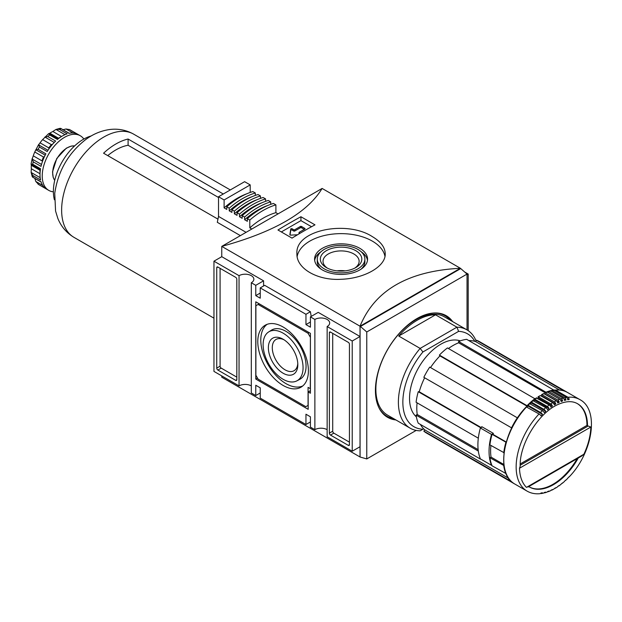 <?xml version="1.0" encoding="UTF-8"?>
<svg xmlns="http://www.w3.org/2000/svg" width="622" height="622" viewBox="0 0 622 622"><rect width="100%" height="100%" fill="white"/><g stroke="black" fill="none" stroke-linecap="round" stroke-linejoin="round"><path stroke-width="0.93" d="M283.088 385.43A35.781 20.658 -120 0 0 301.421 386.938A35.781 20.658 -120 0 0 300.986 345.879A35.781 20.658 -120 0 0 265.648 324.979A35.781 20.658 -120 0 0 259.599 353.49A35.781 20.658 -120 0 0 283.088 385.43M267.188 324.303A35.641 20.58 -120 0 0 262.989 353.148A35.641 20.58 -120 0 0 285.988 383.634A35.641 20.58 -120 0 0 302.774 385.935M296.857 380.866L299.827 379.311A28.387 16.39 -120 0 0 300.185 346.345A28.387 16.39 -120 0 0 271.449 330.165L268.626 331.961A28.239 16.304 -120 0 0 264.739 354.703A28.239 16.304 -120 0 0 283.088 379.272A28.239 16.304 -120 0 0 296.857 380.866A28.239 16.304 -120 0 0 297.215 348.056A28.239 16.304 -120 0 0 268.626 331.961M284.106 339.837A18.046 10.418 -120 0 0 276.028 339.449A18.046 10.418 -120 0 0 273.26 353.91A18.046 10.418 -120 0 0 285.047 369.818A18.046 10.418 -120 0 0 294.074 370.712A18.046 10.418 -120 0 0 297.775 363.52M297.814 364.71A20.814 12.02 60 0 1 283.088 373.208A20.814 12.02 60 0 1 268.37 347.714A20.814 12.02 60 0 1 283.096 339.215A20.814 12.02 60 0 1 297.814 364.71M310.3 337.155L308.069 333.291L258.114 304.446L255.883 305.736L255.883 375.268L258.114 379.132L305.837 406.687L308.069 405.396L308.069 387.374L310.3 388.657L310.409 337.093M259.226 303.808L258.114 304.446M309.188 332.646L308.069 333.291M310.409 393.228L310.409 333.353L255.774 301.81L255.774 379.062L308.178 409.323L308.178 391.938L310.409 393.228M310.409 390.655L308.178 391.938M257.5 378.067L255.774 379.062M220.087 268.331L220.087 366.187A1.578 0.91 -120 0 0 221.207 368.123L236.819 377.134M236.819 279.278A1.578 0.91 -120 0 0 235.699 277.342L217.855 267.048A1.578 0.91 -120 0 0 217.07 266.97A1.578 0.91 -120 0 0 216.744 267.685L216.744 368.123A1.578 0.91 -120 0 0 217.855 370.051L235.699 380.353A1.578 0.91 -120 0 0 236.492 380.431A1.578 0.91 -120 0 0 236.819 379.708L236.819 279.278M332.716 333.353L332.716 431.209A1.578 0.91 -120 0 0 333.827 433.145L349.44 442.156M349.44 444.73L349.44 344.3A1.578 0.91 -120 0 0 348.328 342.364L330.484 332.07A1.578 0.91 -120 0 0 329.691 331.993A1.578 0.91 -120 0 0 329.365 332.708L329.365 433.145A1.578 0.91 -120 0 0 330.484 435.073L348.328 445.375A1.578 0.91 -120 0 0 349.113 445.453A1.578 0.91 -120 0 0 349.44 444.73L348.328 445.375M393.64 418.637A58.033 33.502 -60 0 1 378.852 407.558M433.425 313.037A58.033 33.502 -60 0 1 450.414 320.307M395.911 419.943A58.662 33.868 -60 0 1 387.568 417.315A58.662 33.868 -60 0 1 387.568 349.58A58.662 33.868 -60 0 1 446.231 315.704A58.662 33.868 -60 0 1 452.676 321.613M311.194 316.419L310.409 311.723L264.692 285.327L260.229 287.9L260.229 298.202L255.774 295.629L255.774 285.327L251.311 282.753A8.677 5.007 180 0 0 253.854 279.216A8.677 5.007 180 0 0 248.497 274.582A8.677 5.007 180 0 0 239.042 275.67L239.042 385.889A8.677 5.007 0 0 1 251.311 385.889M251.311 282.753L251.311 392.972L255.774 395.545L260.229 392.972M327.141 326.534L327.141 436.753L352.223 451.23L352.223 341.012L327.141 326.534A8.677 5.007 180 0 0 329.676 322.989A8.677 5.007 180 0 0 324.326 318.363A8.677 5.007 180 0 0 314.872 319.451L314.872 429.67A8.677 5.007 0 0 1 327.141 429.67M310.409 322.025L305.954 324.598L305.954 314.297L260.229 287.9M310.409 311.723L305.954 314.297M314.872 429.67L310.409 427.096L310.409 416.794L305.954 414.213L305.954 424.515L310.409 421.941M305.954 424.515L260.229 398.119L260.229 387.825L255.774 385.243L255.774 395.545M239.042 275.67L213.96 261.186L213.96 371.404L239.042 385.889M467.036 274.73L468.195 274.061L464.789 272.094M468.195 330.64L468.195 274.061M366.77 331.977L360.076 326.185L360.076 457.007L366.77 458.935L366.77 331.977L467.036 274.084L460.389 268.269L322.118 188.435C307.416 212.771 273.96 232.084 221.759 246.382L322.118 188.435M467.036 329.901L467.036 274.084M366.77 458.935L416.18 430.408M460.389 268.315L460.389 268.269C408.195 270.959 374.739 290.272 360.029 326.208L460.35 268.292M360.527 326.441L460.793 268.548M360.076 457.007L221.759 377.196L221.759 375.913M221.759 256.684L221.759 246.382L360.029 326.208L360.029 457.03M263.58 285.972L263.58 280.825L221.766 256.684L213.96 261.186M352.223 451.23L360.029 446.728L360.029 336.51L318.215 312.368L310.409 316.87L310.409 327.172L305.954 324.598M314.981 224.853L300.931 216.744A473.093 273.144 120 0 0 277.964 230L292.013 238.117A473.093 273.144 -60 0 1 314.981 224.853M372.298 236.609C347.006 219.994 294.882 229.837 296.919 253.792C296.297 268.486 317.492 280.724 341.035 279.286C364.647 278.563 385.834 266.34 385.228 253.792C385.072 247.338 380.765 241.608 372.298 236.609M299.952 233.328L299.26 232.923A0.785 0.459 0 0 1 299.26 232.278L304.834 229.059A0.785 0.459 0 0 0 304.834 228.414L301.491 226.486A0.785 0.459 0 0 0 300.372 226.486L294.797 229.705A0.785 0.459 0 0 1 293.685 229.705L292.091 228.779A0.785 0.459 0 0 0 290.746 229.059L289.868 234.634A0.785 0.459 0 0 0 290.723 235.124L297.518 234.774M311.521 226.735L300.931 220.623L281.323 231.944M300.931 216.744L300.931 220.623M297.145 256.544A44.154 25.494 180 0 1 326.27 235.108A44.154 25.494 180 0 1 372.298 241.103A44.154 25.494 180 0 1 384.971 256.373M359.811 248.31A26.489 15.293 180 0 1 367.571 259.125A26.489 15.293 180 0 1 341.074 274.419A26.489 15.293 180 0 1 314.584 259.125A26.489 15.293 180 0 1 330.935 244.998A26.489 15.293 180 0 1 359.811 248.31M304.275 229.386L301.491 227.776A0.785 0.459 0 0 0 300.372 227.776L294.797 230.995L294.797 229.705M290.023 234.945L290.746 230.35A0.785 0.459 0 0 1 292.091 230.07L293.685 230.995A0.785 0.459 0 0 0 294.797 230.995M361.102 251.685A26.489 15.293 180 0 1 367.478 260.416M314.678 260.416A26.489 15.293 180 0 1 321.053 251.685M364.889 259.125A23.815 13.746 180 0 1 341.074 272.871A23.815 13.746 180 0 1 317.267 259.125A23.815 13.746 180 0 1 331.961 246.421A23.815 13.746 180 0 1 357.914 249.406A23.815 13.746 180 0 1 364.889 259.125L364.889 261.699A23.815 13.746 180 0 1 361.102 269.139M321.053 269.139A23.815 13.746 180 0 1 317.267 261.699L317.267 259.125M355.745 250.658A20.751 11.981 180 0 1 355.745 267.592A20.751 11.981 180 0 1 326.402 267.592A20.751 11.981 180 0 1 326.402 250.658A20.751 11.981 180 0 1 355.745 250.658M327.429 268.144A18.046 10.418 180 0 1 323.028 261.333A18.046 10.418 180 0 1 334.169 251.7A18.046 10.418 180 0 1 353.84 253.963A18.046 10.418 180 0 1 359.127 261.333A18.046 10.418 180 0 1 354.727 268.144M336.968 270.865A18.046 10.418 180 0 1 345.179 270.865M255.774 285.327L263.58 280.825M352.223 341.012L360.029 336.51M314.872 319.451L310.409 316.87M255.774 295.629L260.229 293.055M423.629 428.807L420.145 430.821A56.773 32.779 -60 0 1 410.147 428.169A56.773 32.779 -60 0 1 420.145 348.413L456.929 327.18A56.773 32.779 -60 0 1 466.92 329.839A56.773 32.779 -60 0 1 476.063 340.879M398.733 336.051L420.145 348.413L422.921 351.959L458.608 331.363L456.929 327.18L435.517 314.818A56.773 32.779 120 0 0 398.733 336.051L435.517 314.818M528.257 486.35L526.461 487.384A50.46 29.133 -60 0 1 519.51 468.218L520.186 466.189C519.269 444.955 537.874 413.366 557.786 404.595C565.771 401.011 572.357 400.723 577.55 403.725A48.096 27.772 -60 0 1 587.51 425.743L586.95 425.417L520.225 463.942M520.186 465.248L588.163 426.008L590.838 427.034A50.46 29.133 -60 0 1 583.887 454.231L581.687 456.035L528.008 487.026M478.318 438.176L478.318 438.183A52.831 30.501 120 0 1 480.479 427.617L480.93 427.664M416.095 415.131L478.318 451.059A52.831 30.501 120 0 0 480.479 459.122L418.256 423.201A52.831 30.501 -60 0 1 416.095 415.131L417.222 414.485L478.147 449.659M506.16 442.32L492.072 434.319L493.052 434.405A51.253 29.592 120 0 1 493.355 433.363L481.755 426.669A51.253 29.592 120 0 0 481.576 427.291M503.983 465.598L489.911 457.753A52.831 30.501 120 0 0 492.072 465.816L506.067 473.599M489.911 457.753L491.038 457.1L503.843 464.494M490.898 445.445A51.253 29.592 120 0 0 491.038 457.1M492.072 434.319A52.831 30.501 120 0 0 489.911 444.878L504.022 452.699M567.979 397.256L555.601 390.111A52.831 30.501 -60 0 1 567.536 392.482L579.914 399.627A52.831 30.501 -60 0 0 567.979 397.256A2.364 1.788 84.7 0 1 569.122 399.604L567.505 398.671M420.418 424.445A51.253 29.592 120 0 0 424.81 429.911L508.594 478.287M577.162 458.647A48.096 27.772 -60 0 1 529.182 486.87M577.278 403.569A48.096 27.772 -60 0 1 586.95 425.417M568.811 477.082A2.364 0.731 43.3 0 0 569.052 476.996A2.364 0.731 43.3 0 0 569.122 476.755A51.253 29.592 -60 0 1 567.707 478.217A2.364 0.801 -135.2 0 1 567.614 478.481L565.795 480.254A2.364 0.894 46.8 0 1 565.484 480.363M558.478 485.984A2.364 1.197 54.6 0 0 558.976 485.868A2.364 1.197 54.6 0 0 559.24 485.448A51.253 29.592 -60 0 1 557.732 486.49A2.364 1.26 -123.5 0 1 557.421 486.933L555.469 488.169A2.364 1.337 59 0 1 554.847 488.262M555.469 488.169A2.364 1.337 59 0 0 555.835 487.687A51.253 29.592 -60 0 1 554.319 488.565A2.364 1.392 -118.9 0 1 553.899 489.071L551.932 490.097A2.364 1.462 63.8 0 1 551.17 490.144M551.932 490.097A2.364 1.462 63.8 0 0 552.422 489.553A51.253 29.592 -60 0 1 550.913 490.26A2.364 1.516 -113.9 0 1 550.361 490.836L548.394 491.644A2.364 1.571 69.1 0 1 547.515 491.621M540.635 493.401A2.364 1.757 81.6 0 0 541.412 493.518A2.364 1.757 81.6 0 0 542.446 492.803A51.253 29.592 -60 0 1 541.031 492.974A2.364 1.788 -95.3 0 1 539.888 493.697C535.138 494.132 530.869 493.277 527.091 491.123A52.831 30.501 -60 0 1 539.025 413.972L526.375 406.943M511.533 481.661L423.831 431.132L424.81 429.911M493.052 434.405L506.246 442.024M424.624 377.787A51.253 29.592 120 0 0 419.236 391.782L481.148 427.532M511.743 427.952L423.831 377.329A52.831 30.501 -60 0 1 429.732 367.104L517.535 417.922M539.025 413.972A2.364 0.731 -136.7 0 1 541.031 415.815A51.253 29.592 -60 0 1 542.446 414.353L528.047 406.042A51.253 29.592 120 0 0 527.604 406.493L439.956 355.893A51.253 29.592 120 0 0 430.525 367.563M527.604 406.493L527.036 405.692L439.389 355.092L439.956 355.893M535.099 398.865L447.459 347.939A52.831 30.501 -60 0 0 439.389 355.092M546.256 392.381L458.608 341.501L458.608 342.8L545.23 392.816M458.608 342.8A51.253 29.592 120 0 0 448.446 348.507M542.446 414.353A2.364 0.801 44.8 0 0 540.479 412.464A52.831 30.501 -60 0 1 542.33 410.668A2.364 0.894 -133.2 0 1 544.242 412.611A51.253 29.592 -60 0 1 545.696 411.282A2.364 0.964 48.4 0 0 543.83 409.292A52.831 30.501 -60 0 1 545.735 407.667A2.364 1.05 -129.4 0 1 547.547 409.704A51.253 29.592 -60 0 1 549.032 408.514A2.364 1.12 52.3 0 0 547.274 406.438A52.831 30.501 -60 0 1 549.21 405.008A2.364 1.197 -125.4 0 1 550.913 407.122A51.253 29.592 -60 0 1 552.422 406.08L538.022 397.769L538.388 396.789A52.831 30.501 -60 0 1 540.339 395.553L538.069 396.758M552.422 406.08A2.364 1.26 56.5 0 0 550.765 403.935A52.831 30.501 -60 0 1 552.717 402.698A2.364 1.337 -121 0 1 554.319 404.883A51.253 29.592 -60 0 1 555.835 404.012L541.435 395.693L541.902 394.651A52.831 30.501 -60 0 1 543.861 393.633A0.63 0.389 -116.2 0 0 543.387 393.866M555.835 404.012A2.364 1.392 61.1 0 0 554.28 401.796A52.831 30.501 -60 0 1 556.239 400.778A2.364 1.462 -116.2 0 1 557.732 403.017A51.253 29.592 -60 0 1 559.24 402.31L544.841 393.998L544.919 393.182A0.63 0.404 66.1 0 1 545.416 392.902A52.831 30.501 -60 0 1 547.352 392.101A0.63 0.42 -110.9 0 0 546.855 392.295M554.179 390.305L466.671 339.34A52.831 30.501 -60 0 0 458.608 341.501M563.936 390.896L476.328 340.203L475.768 341.657L559.551 390.033M475.768 341.657A51.253 29.592 120 0 0 468.832 340.584M551.597 391.448L551.714 390.927A0.63 0.459 77.8 0 1 552.297 390.616L564.675 397.769A52.831 30.501 -60 0 1 566.525 397.427A2.364 1.757 -98.4 0 1 567.707 399.767A51.253 29.592 -60 0 1 569.122 399.604M416.382 416.888A44.154 25.494 -60 0 1 418.684 367.54A44.154 25.494 -60 0 1 460.264 340.872M514.487 483.846A52.831 30.501 -60 0 1 514.262 483.722L426.614 433.122A52.831 30.501 -60 0 1 423.831 431.132M417.082 402.831A51.253 29.592 120 0 0 417.222 414.485M478.318 438.183L416.095 402.255A52.831 30.501 -60 0 1 418.256 391.697L419.236 391.782M476.328 340.203A52.831 30.501 -60 0 1 479.445 341.618L567.093 392.218A52.831 30.501 -60 0 1 567.311 392.35M410.147 428.169L387.623 415.162A56.773 32.779 -60 0 1 387.623 349.611A56.773 32.779 -60 0 1 444.396 316.831L466.92 329.839M458.608 331.363A53.616 30.952 -60 0 1 474.796 341.346M422.921 429.219A53.616 30.952 -60 0 1 402.854 402.177A53.616 30.952 -60 0 1 422.921 351.959M511.478 427.928A52.831 30.501 -60 0 1 517.38 417.704M527.036 405.692A52.831 30.501 -60 0 1 535.099 398.539M540.479 412.464L528.101 405.319L528.047 406.042M543.83 409.292L531.452 402.146L531.297 402.963A51.253 29.592 120 0 0 530.403 403.779M547.274 406.438L534.897 399.293L534.632 400.203A51.253 29.592 120 0 0 533.855 400.809M503.742 452.863A52.831 30.501 -60 0 1 505.904 442.296M505.904 473.801A52.831 30.501 -60 0 1 503.742 465.738M514.262 483.722A52.831 30.501 -60 0 1 511.478 481.731M566.525 397.427L554.148 390.282A0.63 0.466 -98.4 0 0 553.673 390.359M554.894 390.717L554.979 390.422A0.63 0.474 84.7 0 1 555.601 390.111M563.975 390.803A52.831 30.501 -60 0 1 567.093 392.218M546.256 392.101A52.831 30.501 -60 0 1 554.319 389.94M559.24 402.31A2.364 1.516 66.1 0 0 557.794 400.047A52.831 30.501 -60 0 1 559.73 399.246A2.364 1.571 -110.9 0 1 561.122 401.532A51.253 29.592 -60 0 1 562.615 401.003A2.364 1.617 71.6 0 0 561.269 398.702L548.892 391.557A0.63 0.435 71.6 0 0 548.355 391.852L548.223 392.606M562.615 401.003L560.197 399.604M564.675 397.769A2.364 1.711 77.8 0 1 565.919 400.094L564.014 398.997M559.73 399.246L547.352 392.101M565.919 400.094A51.253 29.592 -60 0 0 564.457 400.451A2.364 1.672 -105 0 0 563.167 398.127L550.789 390.981A0.63 0.443 -105 0 0 550.291 391.121M558.976 485.868L560.896 484.437A2.364 1.12 -127.7 0 0 561.122 484.056A51.253 29.592 -60 0 0 562.615 482.866A2.364 1.05 50.6 0 1 562.42 483.224L564.309 481.615A2.364 0.964 -131.6 0 0 564.457 481.288A51.253 29.592 -60 0 0 565.919 479.959A2.364 0.894 46.8 0 1 565.795 480.254M562.42 483.224A2.364 1.05 50.6 0 1 562.031 483.341M541.412 493.518L543.325 493.168A2.364 1.711 -102.2 0 0 544.242 492.476A51.253 29.592 -60 0 0 545.696 492.126A2.364 1.672 75 0 1 544.88 492.795L546.824 492.204A2.364 1.617 -108.4 0 0 547.547 491.567A51.253 29.592 -60 0 0 549.032 491.038A2.364 1.571 69.1 0 1 548.394 491.644M544.88 492.795A2.364 1.672 75 0 1 544.056 492.733M542.33 410.668L529.641 403.678M545.696 411.282L531.297 402.963M545.735 407.667L533.007 400.716M549.032 408.514L534.632 400.203M549.21 405.008L536.436 398.088M550.765 403.935L538.388 396.789M552.717 402.698L540.339 395.553M554.28 401.796L541.902 394.651M556.239 400.778L543.861 393.633M557.794 400.047L545.416 392.902M588.163 426.008A2.364 1.368 180 0 1 587.51 425.743M480.479 427.617L418.256 391.697M482.206 426.925L480.378 427.983L491.528 434.413A52.831 30.501 120 0 0 491.528 465.318L491.808 465.155M480.378 427.983A52.831 30.501 120 0 0 480.378 458.881L491.528 465.318M493.355 433.363L491.528 434.413M40.166 177.674L31.131 172.457L31.325 168.733A28.387 16.39 120 0 1 31.325 165.289L31.1 163.928L32.235 158.416L33.223 161.852A31.543 18.209 -60 0 0 32.733 164.239L31.279 164.239L40.414 169.511M41.511 164.465L32.157 159.069L33.261 155.834A28.387 16.39 120 0 1 34.754 151.986L38.665 144.483L39.411 147.033A31.543 18.209 -60 0 0 38.074 149.334L35.788 149.715L45.196 155.142M47.995 150.291L38.587 144.856L40.041 142.827A28.387 16.39 120 0 1 42.63 139.616L48.555 133.722M39.411 147.033L47.21 151.535A31.543 18.209 120 0 1 55.63 141.07L47.824 136.56L44.877 137.042L54.231 142.438M47.824 136.56A31.543 18.209 -60 0 1 49.643 134.951L48.92 133.683M61.524 136.498L52.839 131.483A28.387 16.39 120 0 0 49.853 133.209L48.555 133.691M52.839 131.483L55.964 129.454L59.354 129.337A31.543 18.209 -60 0 1 61.174 128.855L59.79 128.427M60.186 128.303L55.964 129.454L64.991 134.671M69.244 133.302L60.738 128.396L68.98 133.357A31.543 18.209 120 0 1 77.392 134.111L69.252 129.438M62.643 129.78L66.072 128.995L69.586 129.601A31.543 18.209 -60 0 1 70.27 129.967L80.3 135.759A31.543 18.209 -60 0 1 83.846 139.048M42.762 185.473L35.788 181.445L38.727 184.594A31.543 18.209 -60 0 1 38.074 184.182L45.88 188.691A31.543 18.209 120 0 1 41.021 181.78L32.601 177.122L41.106 182.036M35.788 181.445L34.754 178.086M32.251 176.695L31.131 172.457L32.733 175.458A31.543 18.209 -60 0 0 33.223 177.27L32.157 176.283M33.261 155.834L41.993 160.873A28.387 16.39 -60 0 1 43.486 157.024L44.504 156.55M48.866 148.992L48.773 147.865L40.041 142.827M48.773 147.865A28.387 16.39 -60 0 1 51.354 144.654L52.473 144.343M218.524 197.485L128.093 145.268A52.357 30.229 -60 0 0 107.754 155.624M223.282 193.994L128.093 139.04A59.611 34.412 120 0 0 103.563 153.206L217.964 219.138M240.38 235.629L217.303 222.311L218.524 216.425L246.087 232.333M128.093 139.04L128.093 145.268M54.394 199.74A42.576 24.585 -60 0 1 91.216 135.954M246.864 193.761A73.171 42.249 120 0 0 224.107 207.88L224.107 199.957L250.2 184.897L250.2 192.447M218.524 216.425L218.524 196.739L244.617 181.678L250.2 184.897M251.996 196.715A73.171 42.249 120 0 0 229.23 210.842L229.23 208.183L226.781 206.768A76.327 44.069 120 0 1 252.874 191.576L255.323 192.991L255.323 195.409M257.119 199.678A73.171 42.249 120 0 0 234.362 213.805L234.362 211.146L231.905 209.731A76.327 44.069 120 0 1 258.006 194.538L260.455 195.953L260.455 198.371M262.251 202.64A73.171 42.249 120 0 0 239.493 216.767L239.493 214.108L237.036 212.693A76.327 44.069 120 0 1 263.129 197.501L265.586 198.916L265.586 201.334M268.183 205.322A73.171 42.249 120 0 0 244.617 219.729L244.617 217.07L242.168 215.655A76.327 44.069 120 0 1 268.261 200.455L270.718 201.878L270.718 204.343M251.809 229.028L249.803 227.87L249.803 220.064L247.354 218.649A76.327 44.069 120 0 1 273.447 203.448L275.896 204.871L275.896 212.67L278.018 213.898M247.354 218.649L247.354 221.308L244.617 219.729M242.168 215.655L242.168 218.314L239.493 216.767M237.036 212.693L237.036 215.352L234.362 213.805M231.905 209.731L231.905 212.39L229.23 210.842M226.781 206.768L226.781 209.427L224.107 207.88M218.524 196.739L224.107 199.957M53.383 191.809A31.543 18.209 -60 0 1 48.765 190.386A31.543 18.209 -60 0 1 48.765 153.968A31.543 18.209 -60 0 1 80.3 135.759M32.733 164.239L40.539 168.741A31.543 18.209 120 0 0 40.539 179.96L32.733 175.458M59.354 129.337L67.16 133.847A31.543 18.209 120 0 0 57.442 139.46L49.643 134.951M38.074 149.334L45.88 153.844A31.543 18.209 120 0 0 41.021 166.362L33.223 161.852M249.803 227.87A73.171 42.249 -60 0 1 275.896 212.67M275.896 204.871A76.327 44.069 120 0 0 249.803 220.064M270.718 201.878A76.327 44.069 120 0 0 244.617 217.07M265.586 198.916A76.327 44.069 120 0 0 239.493 214.108M260.455 195.953A76.327 44.069 120 0 0 234.362 211.146M255.323 192.991A76.327 44.069 120 0 0 229.23 208.183M236.819 379.708L235.699 380.353M221.207 368.123L217.855 370.051M220.087 366.187L216.744 368.123M217.855 267.048L216.744 267.685M333.827 433.145L330.484 435.073M332.716 431.209L329.365 433.145M330.484 332.07L329.365 332.708M304.834 229.059L304.834 228.414M299.26 233.732L299.26 232.923M290.746 230.35L290.746 229.059M292.091 230.07L292.091 228.779M293.685 230.995L293.685 229.705M300.372 227.776L300.372 226.486M301.491 227.776L301.491 226.486M519.51 468.218L590.838 427.034M526.461 487.384L583.887 454.231M552.297 390.616A52.831 30.501 -60 0 1 554.148 390.282M526.36 406.765C502.522 430.844 495.648 474.57 514.713 483.978A52.831 30.501 -60 0 1 526.647 406.819M531.452 402.146A52.831 30.501 -60 0 1 533.357 400.521M534.897 399.293A52.831 30.501 -60 0 1 536.833 397.862M528.101 405.319A52.831 30.501 -60 0 1 529.952 403.515M578.258 458.01A48.096 27.772 -60 0 1 554.21 484.227A48.096 27.772 -60 0 1 529.454 487.026A48.096 27.772 -60 0 1 528.747 486.598L529.454 487.026M561.269 398.702A52.831 30.501 -60 0 1 563.167 398.127M548.892 391.557A52.831 30.501 -60 0 1 550.789 390.981M40.018 173.748L31.325 168.733M40.033 173.32A28.387 16.39 -60 0 1 40.057 170.335L31.325 165.289M43.486 157.024L34.754 151.986M51.354 144.654L42.63 139.616M61.158 136.731A28.387 16.39 -60 0 0 58.585 138.247L49.853 133.209M73.046 133.015L66.072 128.995M213.96 318.176L73.979 237.355A59.611 34.412 -60 0 1 73.808 237.254A59.611 34.412 -60 0 1 73.979 168.523A59.611 34.412 -60 0 1 133.419 134.01A59.611 34.412 -60 0 1 133.59 134.111L230.303 189.943M54.72 180.364A20.518 11.841 -60 0 1 56.944 158.688A20.518 11.841 -60 0 1 74.601 145.929M299.026 232.605L299.026 233.872M552.025 390.569L553.899 390.227M555.368 390.056C559.94 389.644 563.991 390.453 567.536 392.482M531.149 402.107L533.046 400.482M534.586 399.262L536.514 397.831M527.814 405.264L529.656 403.476M569.052 476.996C592.556 453.096 599.779 409.914 579.914 399.627M514.713 483.978L527.091 491.123M541.591 394.62L543.55 393.602M545.113 392.863L547.057 392.062M548.596 391.51L550.517 390.935M69.26 129.438L70.27 129.967M48.944 133.707L58.048 138.963M73.808 237.254C66.398 232.714 61.073 226.439 57.838 218.423L55.568 211.06L54.744 193.341C58.056 171.042 68.35 153.136 85.618 139.631C92.818 134.228 100.694 130.884 109.231 129.586C117.752 128.412 125.815 129.881 133.419 134.01M54.713 180.403L53.189 177.41L52.536 171.843L56.773 158.47L66.305 148.191L71.297 146.077L74.632 145.906M38.727 184.594L48.765 190.386"/></g></svg>
